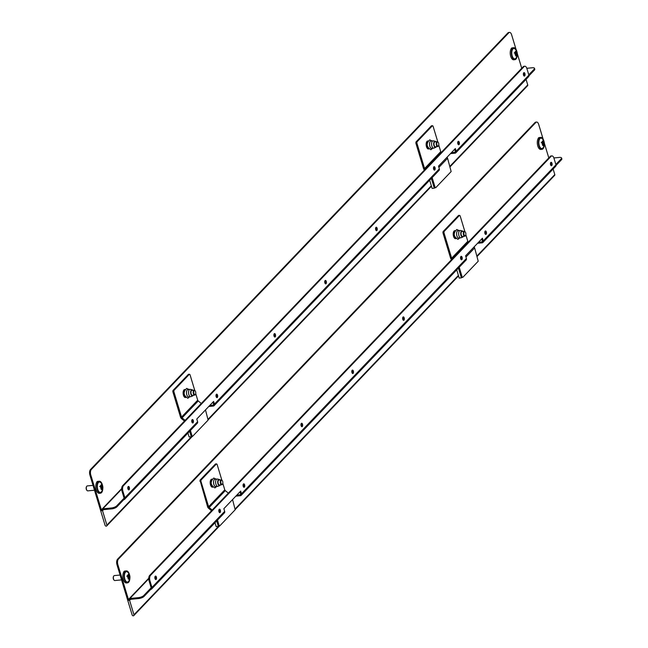 <?xml version="1.0" encoding="UTF-8"?>
<svg xmlns="http://www.w3.org/2000/svg" width="648" height="648" viewBox="0 0 648 648"><rect width="100%" height="100%" fill="white"/><g stroke="black" fill="none" stroke-linecap="round" stroke-linejoin="round"><path stroke-width="0.97" d="M524.92 73.621A1.742 0.842 84.5 0 0 524.046 72.625A1.742 0.842 84.5 0 0 523.503 75.095A1.742 0.842 84.5 0 0 524.378 76.091A1.742 0.842 84.5 0 0 524.92 73.621M523.633 72.916A1.742 0.842 -95.5 0 1 524.054 73.702A1.742 0.842 -95.5 0 1 523.916 75.881M459.27 142.293A1.742 0.842 84.5 0 0 458.395 141.296A1.742 0.842 84.5 0 0 457.853 143.767A1.742 0.842 84.5 0 0 458.727 144.763A1.742 0.842 84.5 0 0 459.27 142.293M457.982 141.588A1.742 0.842 -95.5 0 1 458.403 142.374A1.742 0.842 -95.5 0 1 458.266 144.553M435.027 167.646A1.742 0.842 84.5 0 0 434.152 166.657A1.742 0.842 84.5 0 0 433.617 169.128A1.742 0.842 84.5 0 0 434.484 170.116A1.742 0.842 84.5 0 0 435.027 167.646M433.747 166.949A1.742 0.842 -95.5 0 1 434.16 167.727A1.742 0.842 -95.5 0 1 434.03 169.906M217.542 395.15A1.742 0.842 84.5 0 0 216.667 394.162A1.742 0.842 84.5 0 0 216.124 396.633A1.742 0.842 84.5 0 0 216.999 397.621A1.742 0.842 84.5 0 0 217.542 395.15M216.254 394.454A1.742 0.842 -95.5 0 1 216.667 395.231A1.742 0.842 -95.5 0 1 216.537 397.41M377.12 228.218A1.742 0.842 84.5 0 0 376.245 227.229A1.742 0.842 84.5 0 0 375.702 229.7A1.742 0.842 84.5 0 0 376.577 230.696A1.742 0.842 84.5 0 0 377.12 228.218M375.84 227.521A1.742 0.842 -95.5 0 1 376.253 228.307A1.742 0.842 -95.5 0 1 376.124 230.486M275.449 334.579A1.742 0.842 84.5 0 0 274.574 333.582A1.742 0.842 84.5 0 0 274.031 336.053A1.742 0.842 84.5 0 0 274.906 337.049A1.742 0.842 84.5 0 0 275.449 334.579M274.161 333.882A1.742 0.842 -95.5 0 1 274.582 334.66A1.742 0.842 -95.5 0 1 274.444 336.839M326.284 281.402A1.742 0.842 84.5 0 0 325.409 280.406A1.742 0.842 84.5 0 0 324.867 282.876A1.742 0.842 84.5 0 0 325.742 283.873A1.742 0.842 84.5 0 0 326.284 281.402M325.004 280.697A1.742 0.842 -95.5 0 1 325.418 281.483A1.742 0.842 -95.5 0 1 325.28 283.662M193.298 420.512A1.742 0.842 84.5 0 0 192.424 419.515A1.742 0.842 84.5 0 0 191.881 421.986A1.742 0.842 84.5 0 0 192.756 422.982A1.742 0.842 84.5 0 0 193.298 420.512M192.019 419.807A1.742 0.842 -95.5 0 1 192.432 420.593A1.742 0.842 -95.5 0 1 192.302 422.771M129.333 487.418A1.742 0.842 84.5 0 0 128.458 486.429A1.742 0.842 84.5 0 0 127.915 488.9A1.742 0.842 84.5 0 0 128.79 489.896A1.742 0.842 84.5 0 0 129.333 487.418M128.045 486.721A1.742 0.842 -95.5 0 1 128.466 487.507A1.742 0.842 -95.5 0 1 128.328 489.685M516.051 49.442L511.62 34.765A4.147 1.993 84.5 0 0 509.539 32.4A4.147 1.993 84.5 0 0 508.81 32.789L91.336 469.484A4.147 1.993 84.5 0 0 90.785 474.984L101.663 510.762A1.993 1.612 -136.3 0 1 102.854 508.802L111.383 507.992A4.147 1.393 -16.8 0 0 116.681 505.885L123.42 498.839A0.996 0.802 -136.3 0 0 124.011 497.858L122.027 491.281A4.147 1.993 -95.5 0 1 122.585 485.789L123.452 485.708A4.147 1.993 84.5 0 0 122.893 491.2L124.886 497.777A1.993 1.612 -136.3 0 1 124.586 499.316L197.308 423.249A1.993 1.612 43.7 0 0 197.6 421.71L124.886 497.777M90.785 474.984L89.918 475.065L105.081 525.309A1.037 0.834 -136.3 0 0 106.896 525.139L102.53 510.681L103.494 509.668M521.729 68.259L517.298 53.573M508.81 32.789L507.943 32.87L90.469 469.565L91.336 469.484M507.943 32.87A4.147 1.993 -95.5 0 1 508.672 32.481L509.539 32.4M89.918 475.065A4.147 1.993 -95.5 0 1 90.469 469.565M97.71 481.456A2.9 1.401 84.5 0 0 97.54 481.448A2.9 1.401 84.5 0 0 96.544 482.679M512.155 47.928A2.9 1.401 84.5 0 0 511.977 47.928A2.9 1.401 84.5 0 0 510.989 49.151M450.498 153.625L454.969 153.195A1.993 1.612 -136.3 0 0 456.168 151.235L455.35 148.546L438.518 166.155L439.336 168.845A1.993 1.612 43.7 0 1 439.036 170.383L214.14 405.64A1.993 1.612 -136.3 0 0 214.439 404.101L213.621 401.412L196.79 419.021L197.6 421.71M454.677 149.259L455.301 151.324A0.996 0.802 -136.3 0 1 454.702 152.304L451.47 152.612M212.949 402.116L213.573 404.182A0.996 0.802 -136.3 0 1 212.973 405.162L209.741 405.47M208.769 406.482L213.241 406.061A1.993 1.612 -136.3 0 0 214.14 405.64M116.681 505.885L116.956 506.776A4.147 1.393 163.2 0 1 111.659 508.883L103.121 509.701A0.996 0.802 -136.3 0 0 102.53 510.681M528.776 74.812L534.155 69.19A4.147 1.393 -16.8 0 0 534.511 68.332A4.147 1.393 -16.8 0 0 532.227 67.773L526.8 68.291M534.511 68.332L534.778 69.231A4.147 1.393 163.2 0 1 534.422 70.081L534.155 69.19M528.971 75.792L534.422 70.081M116.956 506.776L123.687 499.738A1.993 1.612 -136.3 0 0 124.586 499.316M123.452 485.708L524.086 66.614A4.147 1.993 84.5 0 1 524.823 66.226A4.147 1.993 84.5 0 1 526.905 68.591L528.89 75.168A1.993 1.612 43.7 0 1 528.59 76.707L455.868 152.782M124.052 498.174L123.42 498.839L123.687 499.738M526.055 79.364L527.731 84.92A1.037 0.834 43.7 0 1 527.577 85.722L450.133 166.73M524.086 66.614L523.22 66.704L122.585 485.789M523.22 66.704A4.147 1.993 -95.5 0 1 523.957 66.315L524.823 66.226M194.198 390.744A2.074 0.996 84.5 0 0 193.914 393.49A2.074 0.996 84.5 0 0 195.323 394.478A2.074 0.996 84.5 0 0 195.469 394.276A2.074 0.996 84.5 0 0 195.137 390.833A2.074 0.996 84.5 0 0 194.198 390.744M195.356 394.438A2.487 1.199 -95.5 0 1 195.251 394.648A2.487 1.199 -95.5 0 1 195.072 394.883A2.487 1.199 -95.5 0 1 194.635 395.118A2.487 1.199 -95.5 0 1 193.274 393.239A2.487 1.199 -95.5 0 1 193.72 390.404A2.487 1.199 -95.5 0 1 194.165 390.169A2.487 1.199 -95.5 0 1 194.854 390.509A2.487 1.199 -95.5 0 1 194.999 390.695M437.23 142.204A2.074 0.996 84.5 0 0 436.955 144.95A2.074 0.996 84.5 0 0 438.356 145.938A2.074 0.996 84.5 0 0 438.502 145.743A2.074 0.996 84.5 0 0 438.178 142.293A2.074 0.996 84.5 0 0 437.23 142.204M438.388 145.897A2.487 1.199 -95.5 0 1 438.283 146.108A2.487 1.199 -95.5 0 1 438.105 146.343A2.487 1.199 -95.5 0 1 437.667 146.578A2.487 1.199 -95.5 0 1 436.307 144.698A2.487 1.199 -95.5 0 1 436.752 141.863A2.487 1.199 -95.5 0 1 437.198 141.629A2.487 1.199 -95.5 0 1 437.886 141.977A2.487 1.199 -95.5 0 1 438.032 142.163M86.905 490.342A2.074 0.996 -95.5 0 1 86.767 490.204A2.074 0.996 -95.5 0 1 86.152 487.758A2.074 0.996 -95.5 0 1 86.435 486.761A2.074 0.996 -95.5 0 1 86.549 486.599M93.029 485.376L87.269 485.919A2.487 1.199 84.5 0 0 86.654 486.389A2.487 1.199 84.5 0 0 86.314 487.588A2.487 1.199 84.5 0 0 87.051 490.528A2.487 1.199 84.5 0 0 87.747 490.876L94.495 490.228M102.497 485.344A6.01 2.892 84.5 0 0 99.306 481.237L98.148 481.343A6.01 2.892 84.5 0 0 95.831 485.368A6.01 2.892 84.5 0 0 99.29 493.306L100.448 493.201A6.01 2.892 84.5 0 0 102.765 489.175A6.01 2.892 84.5 0 0 102.805 488.56M99.306 481.237A6.01 2.892 84.5 0 0 96.989 485.255A6.01 2.892 84.5 0 0 100.448 493.201M99.411 492.132A5.225 2.519 84.5 0 0 101.461 491.727A6.796 6.796 0 0 0 100.578 482.485A5.225 2.519 84.5 0 0 100.343 482.298A5.225 2.519 84.5 0 0 97.362 485.514A5.225 2.519 84.5 0 0 99.411 492.132M101.023 487.571L101.517 487.774A6.083 2.989 14.7 0 1 100.659 488.09A6.083 0.648 135.3 0 0 101.363 487.288A1.207 0.583 84.5 0 1 101.355 487.223A6.796 1.879 -169.6 0 0 100.319 486.745A6.747 3.264 -73.7 0 0 100.416 485.733A6.796 2.511 0.2 0 1 101.461 486.13A1.207 0.583 84.5 0 1 101.477 486.089A6.083 2.892 65.6 0 0 100.967 484.898A6.083 5.565 164.9 0 1 101.704 485.846A1.207 0.583 84.5 0 1 101.728 485.838A6.796 5.184 -60.7 0 0 101.534 484.518A6.747 3.483 -23.4 0 1 101.809 484.688A6.747 3.483 -23.4 0 1 102.052 484.874A6.796 5.824 130.2 0 1 102.287 486.211L100.4 486.381A1.061 0.51 84.5 0 1 100.586 486.859M100.634 487.158L102.473 486.818A1.207 0.583 84.5 0 0 102.465 486.753A6.083 3.58 12.3 0 0 102.595 486.008L102.311 486.267A1.207 0.583 84.5 0 0 102.287 486.211M102.473 486.818A6.796 2.511 0.2 0 1 102.821 487.361A6.747 6.375 179.3 0 1 102.724 488.381A6.796 1.879 -169.6 0 0 102.368 487.912L101.525 487.895M101.444 488.219L102.101 488.203A1.207 0.583 84.5 0 0 102.125 488.195A6.083 2.641 58.4 0 1 102.287 489.191A6.083 5.824 165.7 0 0 102.352 487.952A1.207 0.583 84.5 0 0 102.368 487.912M102.101 488.203A6.796 5.824 130.2 0 1 101.606 489.588L101.088 489.232A6.796 5.184 -60.7 0 0 101.542 487.831A1.207 0.583 84.5 0 1 101.517 487.774M101.461 486.13L99.687 486.51M101.704 485.846L101.177 486.008M102.465 486.753L101.971 486.551L102.311 486.267M102.821 487.361L101.299 487.361M516.934 51.816A6.01 2.892 84.5 0 0 513.743 47.709L512.584 47.822A6.01 2.892 84.5 0 0 510.268 51.84A6.01 2.892 84.5 0 0 513.726 59.786L514.885 59.673A6.01 2.892 84.5 0 0 517.201 55.647A6.01 2.892 84.5 0 0 517.242 55.031M513.743 47.709A6.01 2.892 84.5 0 0 511.426 51.727A6.01 2.892 84.5 0 0 514.885 59.673M513.848 58.603A5.225 2.519 84.5 0 0 515.905 58.198A6.796 6.796 0 0 0 515.022 48.965A5.225 2.519 84.5 0 0 514.779 48.77A5.225 2.519 84.5 0 0 511.807 51.986A5.225 2.519 84.5 0 0 513.848 58.603M515.468 54.043L515.962 54.254A6.083 2.989 14.7 0 1 515.103 54.562A6.083 0.648 135.3 0 0 515.808 53.76A1.207 0.583 84.5 0 1 515.792 53.695A6.796 1.879 -169.6 0 0 514.763 53.217A6.747 3.264 -73.7 0 0 514.852 52.205A6.796 2.511 0.2 0 1 515.897 52.61A1.207 0.583 84.5 0 1 515.921 52.561A6.083 2.892 65.6 0 0 515.403 51.378A6.083 5.565 164.9 0 1 516.14 52.326A1.207 0.583 84.5 0 1 516.173 52.31A6.796 5.184 -60.7 0 0 515.978 50.998A6.747 3.483 -23.4 0 1 516.254 51.16A6.747 3.483 -23.4 0 1 516.496 51.346A6.796 5.824 130.2 0 1 516.723 52.691L514.836 52.853A1.061 0.51 84.5 0 1 515.03 53.33M515.079 53.63L516.918 53.298A1.207 0.583 84.5 0 0 516.902 53.233A6.083 3.58 12.3 0 0 517.031 52.48L516.748 52.739A1.207 0.583 84.5 0 0 516.723 52.691M516.918 53.298A6.796 2.511 0.2 0 1 517.266 53.833A6.747 6.375 179.3 0 1 517.169 54.853A6.796 1.879 -169.6 0 0 516.812 54.383L515.97 54.367M515.881 54.699L516.537 54.675A1.207 0.583 84.5 0 0 516.569 54.667A6.083 2.641 58.4 0 1 516.731 55.671A6.083 5.824 165.7 0 0 516.788 54.424A1.207 0.583 84.5 0 0 516.812 54.383M516.537 54.675A6.796 5.824 130.2 0 1 516.051 56.06L515.525 55.712A6.796 5.184 -60.7 0 0 515.986 54.302A1.207 0.583 84.5 0 1 515.962 54.254M515.897 52.61L514.123 52.99M516.14 52.326L515.614 52.488M516.902 53.233L516.748 52.739M517.266 53.833L515.743 53.833M185.774 397.451A4.018 1.936 -95.5 0 1 183.327 394.826A4.018 1.936 -95.5 0 1 183.975 389.91A4.018 1.936 -95.5 0 1 185.02 389.561M185.117 420.382L182.08 417.863L198.239 400.958L201.277 403.477M184.461 421.062L181.505 418.616A2.568 2.082 -136.3 0 1 180.533 417.174L172.822 391.627L172.935 390.525L188.414 374.325L189.427 374.228L173.939 390.428L173.834 391.53L172.822 391.627M172.935 390.525L173.939 390.428M181.505 418.616L182.08 417.863A1.409 1.142 -136.3 0 1 181.545 417.077L173.834 391.53M189.427 374.228L189.994 374.625L194.756 390.412M195.712 393.579L197.705 400.172A1.409 1.142 43.7 0 0 198.239 400.958M205.489 409.925L208.113 420.098L192.626 436.298L191.055 436.007L189.629 431.276L191.282 436.752L191.614 436.396M191.055 436.007L192.067 435.91L190.423 430.45M192.067 435.91L192.626 436.298M193.307 395.248A3.135 1.507 -95.5 0 1 192.675 395.92A3.135 1.507 -95.5 0 1 192.488 395.969A3.135 1.507 -95.5 0 1 190.658 393.077A3.135 1.507 -95.5 0 1 191.824 389.74A3.135 1.507 -95.5 0 1 192.083 389.748A3.135 1.507 -95.5 0 1 192.837 390.299M191.16 396.527A3.686 1.774 -95.5 0 1 190.958 396.641A3.686 1.774 -95.5 0 1 190.747 396.698A3.686 1.774 -95.5 0 1 190.698 396.706A3.686 1.774 -95.5 0 1 188.584 393.247A3.686 1.774 -95.5 0 1 189.953 389.367A3.686 1.774 -95.5 0 1 190.002 389.359A3.686 1.774 -95.5 0 1 190.261 389.375A3.686 1.774 -95.5 0 1 190.569 389.489M188.722 396.892A3.686 1.774 -95.5 0 1 188.673 396.892A3.686 1.774 -95.5 0 1 186.559 393.441A3.686 1.774 -95.5 0 1 187.928 389.561A3.686 1.774 -95.5 0 1 187.977 389.553A3.686 1.774 -95.5 0 1 188.017 389.545M185.49 397.2L185.547 397.192A3.686 1.774 -95.5 0 1 185.49 397.2A3.686 1.774 -95.5 0 1 183.376 393.741A3.686 1.774 -95.5 0 1 184.745 389.861A3.686 1.774 -95.5 0 1 184.793 389.853A3.686 1.774 -95.5 0 1 184.834 389.853L184.793 389.853M192.424 395.329A2.487 1.199 -95.5 0 1 192.391 395.337A2.487 1.199 -95.5 0 1 190.966 393.004A2.487 1.199 -95.5 0 1 191.889 390.388A2.487 1.199 -95.5 0 1 191.921 390.38L194.165 390.169M187.928 433.05L189.111 436.955L191.282 436.752M428.806 148.91A4.018 1.936 -95.5 0 1 426.36 146.286A4.018 1.936 -95.5 0 1 427.008 141.369A4.018 1.936 -95.5 0 1 428.053 141.021M424.464 170.011A2.568 2.082 -136.3 0 1 423.565 168.634L415.854 143.087L415.967 141.985L416.98 141.888L416.867 142.989L424.578 168.537A1.409 1.142 -136.3 0 0 425.112 169.322L441.272 152.426A1.409 1.142 43.7 0 1 440.737 151.632L438.753 145.039M415.967 141.985L431.455 125.785L432.467 125.688L416.98 141.888M432.467 125.688L433.026 126.085L437.797 141.872M416.867 142.989L415.854 143.087M438.89 167.37L447.582 158.274A2.568 2.082 -136.3 0 0 447.031 157.262M447.582 158.274L451.146 171.566L435.667 187.766L434.087 187.466L431.357 178.419L434.314 188.212L434.654 187.855M434.087 187.466L435.1 187.369L432.151 177.593M435.1 187.369L435.667 187.766M436.339 146.707A3.135 1.507 -95.5 0 1 435.707 147.38A3.135 1.507 -95.5 0 1 435.529 147.436A3.135 1.507 -95.5 0 1 433.698 144.536A3.135 1.507 -95.5 0 1 434.857 141.207A3.135 1.507 -95.5 0 1 435.116 141.215A3.135 1.507 -95.5 0 1 435.869 141.758M434.192 147.987A3.686 1.774 -95.5 0 1 433.99 148.1A3.686 1.774 -95.5 0 1 433.779 148.157A3.686 1.774 -95.5 0 1 433.731 148.165A3.686 1.774 -95.5 0 1 431.617 144.707A3.686 1.774 -95.5 0 1 432.986 140.827A3.686 1.774 -95.5 0 1 433.034 140.819A3.686 1.774 -95.5 0 1 433.293 140.835A3.686 1.774 -95.5 0 1 433.601 140.948M431.754 148.352A3.686 1.774 -95.5 0 1 431.706 148.36A3.686 1.774 -95.5 0 1 429.592 144.901A3.686 1.774 -95.5 0 1 430.96 141.021A3.686 1.774 -95.5 0 1 431.009 141.013A3.686 1.774 -95.5 0 1 431.05 141.013M428.531 148.659L428.579 148.651A3.686 1.774 -95.5 0 1 428.531 148.659A3.686 1.774 -95.5 0 1 426.408 145.201A3.686 1.774 -95.5 0 1 427.777 141.321A3.686 1.774 -95.5 0 1 427.826 141.313A3.686 1.774 -95.5 0 1 427.866 141.313L427.826 141.313M435.456 146.788A2.487 1.199 -95.5 0 1 435.424 146.796A2.487 1.199 -95.5 0 1 433.998 144.464A2.487 1.199 -95.5 0 1 434.921 141.847A2.487 1.199 -95.5 0 1 434.954 141.839L437.198 141.629M429.665 180.193L432.143 188.422L434.314 188.212M455.876 238.569A4.018 1.936 -95.5 0 1 453.43 235.945A4.018 1.936 -95.5 0 1 454.078 231.028A4.018 1.936 -95.5 0 1 455.123 230.68M451.535 259.67A2.568 2.082 -136.3 0 1 450.635 258.293L442.924 232.745L443.038 231.644L444.05 231.547L443.937 232.648L451.648 258.196A1.409 1.142 -136.3 0 0 452.183 258.989L468.342 242.085A1.409 1.142 43.7 0 1 467.807 241.291L465.815 234.698M443.038 231.644L458.525 215.444L459.537 215.347L444.05 231.547M459.537 215.347L460.096 215.744L464.867 231.53M443.937 232.648L442.924 232.745M465.961 257.029L474.652 247.933A2.568 2.082 -136.3 0 0 474.093 246.92M474.652 247.933L478.216 261.225L462.729 277.425L461.157 277.125L458.428 268.078L461.384 277.871L461.724 277.522M461.157 277.125L462.17 277.028L459.221 267.251M462.17 277.028L462.729 277.425M463.409 236.366A3.135 1.507 -95.5 0 1 462.777 237.038A3.135 1.507 -95.5 0 1 462.599 237.095A3.135 1.507 -95.5 0 1 460.769 234.195A3.135 1.507 -95.5 0 1 461.927 230.866A3.135 1.507 -95.5 0 1 462.186 230.874A3.135 1.507 -95.5 0 1 462.939 231.417M461.263 237.646A3.686 1.774 -95.5 0 1 461.06 237.759A3.686 1.774 -95.5 0 1 460.85 237.816A3.686 1.774 -95.5 0 1 460.801 237.824A3.686 1.774 -95.5 0 1 458.687 234.365A3.686 1.774 -95.5 0 1 460.056 230.486A3.686 1.774 -95.5 0 1 460.104 230.477A3.686 1.774 -95.5 0 1 460.364 230.494A3.686 1.774 -95.5 0 1 460.671 230.607M458.825 238.01A3.686 1.774 -95.5 0 1 458.776 238.019A3.686 1.774 -95.5 0 1 456.662 234.56A3.686 1.774 -95.5 0 1 458.031 230.68A3.686 1.774 -95.5 0 1 458.079 230.672A3.686 1.774 -95.5 0 1 458.12 230.672M455.641 238.31A3.686 1.774 -95.5 0 1 455.601 238.318A3.686 1.774 -95.5 0 1 453.479 234.859A3.686 1.774 -95.5 0 1 454.847 230.98A3.686 1.774 -95.5 0 1 454.896 230.98A3.686 1.774 -95.5 0 1 454.937 230.971L454.896 230.98M465.458 235.556A2.487 1.199 -95.5 0 1 465.353 235.767A2.487 1.199 -95.5 0 1 465.175 236.002A2.487 1.199 -95.5 0 1 464.738 236.237L462.494 236.455A2.487 1.199 -95.5 0 1 462.494 236.455A2.487 1.199 -95.5 0 1 461.068 234.122A2.487 1.199 -95.5 0 1 461.992 231.506A2.487 1.199 -95.5 0 1 462.024 231.498L464.268 231.287A2.487 1.199 -95.5 0 1 464.956 231.636A2.487 1.199 -95.5 0 1 465.102 231.822M456.735 269.851L459.213 278.081L461.384 277.871M212.844 487.11A4.018 1.936 -95.5 0 1 210.398 484.485A4.018 1.936 -95.5 0 1 211.046 479.569A4.018 1.936 -95.5 0 1 212.09 479.22M212.188 510.041L209.15 507.522L225.31 490.617L228.347 493.136M211.531 510.721L208.575 508.275A2.568 2.082 -136.3 0 1 207.603 506.833L199.997 480.184L215.484 463.984L216.497 463.887L201.01 480.087L200.904 481.189L199.892 481.286M199.997 480.184L201.01 480.087M208.575 508.275L209.15 507.522A1.409 1.142 -136.3 0 1 208.616 506.736L200.904 481.189M216.497 463.887L217.064 464.284L221.827 480.071M222.782 483.238L224.775 489.831A1.409 1.142 43.7 0 0 225.31 490.617M232.559 499.584L235.184 509.765L219.696 525.965L218.125 525.666L216.699 520.935L218.352 526.411L218.684 526.055M218.125 525.666L219.137 525.569L217.493 520.109M219.137 525.569L219.696 525.965M220.377 484.906A3.135 1.507 -95.5 0 1 219.745 485.579A3.135 1.507 -95.5 0 1 219.559 485.627A3.135 1.507 -95.5 0 1 217.728 482.736A3.135 1.507 -95.5 0 1 218.894 479.399A3.135 1.507 -95.5 0 1 219.154 479.407A3.135 1.507 -95.5 0 1 219.907 479.957M218.222 486.186A3.686 1.774 -95.5 0 1 218.028 486.3A3.686 1.774 -95.5 0 1 217.817 486.356A3.686 1.774 -95.5 0 1 217.769 486.365A3.686 1.774 -95.5 0 1 215.654 482.906A3.686 1.774 -95.5 0 1 217.023 479.026A3.686 1.774 -95.5 0 1 217.064 479.018A3.686 1.774 -95.5 0 1 217.331 479.034A3.686 1.774 -95.5 0 1 217.639 479.147M215.792 486.551A3.686 1.774 -95.5 0 1 215.744 486.559A3.686 1.774 -95.5 0 1 213.629 483.1A3.686 1.774 -95.5 0 1 214.998 479.22A3.686 1.774 -95.5 0 1 215.047 479.212A3.686 1.774 -95.5 0 1 215.087 479.212M212.56 486.859L212.617 486.851A3.686 1.774 -95.5 0 1 212.56 486.859A3.686 1.774 -95.5 0 1 210.446 483.4A3.686 1.774 -95.5 0 1 211.815 479.52A3.686 1.774 -95.5 0 1 211.864 479.512A3.686 1.774 -95.5 0 1 211.904 479.512M219.494 484.988A2.487 1.199 -95.5 0 1 219.461 484.996A2.487 1.199 -95.5 0 1 218.036 482.663A2.487 1.199 -95.5 0 1 218.959 480.047A2.487 1.199 -95.5 0 1 218.992 480.038L221.227 479.828A2.487 1.199 -95.5 0 1 221.924 480.176A2.487 1.199 -95.5 0 1 222.07 480.362M214.998 522.709L216.181 526.621L218.352 526.411M221.268 480.403A2.074 0.996 84.5 0 0 220.984 483.149A2.074 0.996 84.5 0 0 222.394 484.137A2.074 0.996 84.5 0 0 222.539 483.943A2.074 0.996 84.5 0 0 222.207 480.492A2.074 0.996 84.5 0 0 221.268 480.403M222.426 484.096A2.487 1.199 -95.5 0 1 222.321 484.307A2.487 1.199 -95.5 0 1 222.143 484.542A2.487 1.199 -95.5 0 1 221.705 484.777A2.487 1.199 -95.5 0 1 220.344 482.898A2.487 1.199 -95.5 0 1 220.79 480.063A2.487 1.199 -95.5 0 1 221.227 479.828M544.004 141.475A6.01 2.892 84.5 0 0 540.813 137.368L539.654 137.481A6.01 2.892 84.5 0 0 537.338 141.499A6.01 2.892 84.5 0 0 540.797 149.445L541.955 149.332A6.01 2.892 84.5 0 0 544.271 145.306A6.01 2.892 84.5 0 0 544.312 144.69M540.813 137.368A6.01 2.892 84.5 0 0 538.496 141.394A6.01 2.892 84.5 0 0 541.955 149.332M540.918 148.262A5.225 2.519 84.5 0 0 542.975 147.857A6.796 6.796 0 0 0 542.093 138.623A5.225 2.519 84.5 0 0 541.85 138.429A5.225 2.519 84.5 0 0 538.877 141.645A5.225 2.519 84.5 0 0 540.918 148.262M542.538 143.702L543.024 143.913A6.083 2.989 14.7 0 1 542.174 144.221A6.083 0.648 135.3 0 0 542.878 143.419A1.207 0.583 84.5 0 1 542.862 143.354A6.796 1.879 -169.6 0 0 541.833 142.876A6.747 3.264 -73.7 0 0 541.922 141.863A6.796 2.511 0.2 0 1 542.967 142.268A1.207 0.583 84.5 0 1 542.992 142.22A6.083 2.892 65.6 0 0 542.473 141.037A6.083 5.565 164.9 0 1 543.21 141.985A1.207 0.583 84.5 0 1 543.243 141.969A6.796 5.184 -60.7 0 0 543.048 140.657A6.747 3.483 -23.4 0 1 543.324 140.819A6.747 3.483 -23.4 0 1 543.567 141.005A6.796 5.824 130.2 0 1 543.794 142.349L541.906 142.511A1.061 0.51 84.5 0 1 542.101 142.989M542.149 143.289L543.98 142.957A1.207 0.583 84.5 0 0 543.972 142.892A6.083 3.58 12.3 0 0 544.101 142.139L543.818 142.398A1.207 0.583 84.5 0 0 543.794 142.349M543.98 142.957A6.796 2.511 0.2 0 1 544.336 143.5A6.747 6.375 179.3 0 1 544.239 144.512A6.796 1.879 -169.6 0 0 543.883 144.042L543.04 144.026M542.951 144.358L543.607 144.342A1.207 0.583 84.5 0 0 543.64 144.326A6.083 2.641 58.4 0 1 543.802 145.33A6.083 5.824 165.7 0 0 543.858 144.083A1.207 0.583 84.5 0 0 543.883 144.042M543.607 144.342A6.796 5.824 130.2 0 1 543.113 145.719L542.595 145.371A6.796 5.184 -60.7 0 0 543.048 143.961A1.207 0.583 84.5 0 1 543.024 143.913M542.967 142.268L541.193 142.649M543.21 141.985L542.684 142.147M543.972 142.892L543.478 142.682L543.818 142.398M544.336 143.5L542.813 143.492M113.975 580A2.074 0.996 -95.5 0 1 113.837 579.871A2.074 0.996 -95.5 0 1 113.222 577.417A2.074 0.996 -95.5 0 1 113.505 576.42A2.074 0.996 -95.5 0 1 113.619 576.266M120.099 575.035L114.34 575.578A2.487 1.199 84.5 0 0 113.724 576.056A2.487 1.199 84.5 0 0 113.384 577.246A2.487 1.199 84.5 0 0 114.121 580.187A2.487 1.199 84.5 0 0 114.818 580.535L121.565 579.887M129.568 575.003A6.01 2.892 84.5 0 0 126.368 570.896L125.218 571.001A6.01 2.892 84.5 0 0 122.901 575.027A6.01 2.892 84.5 0 0 126.36 582.965L127.518 582.86A6.01 2.892 84.5 0 0 129.835 578.834A6.01 2.892 84.5 0 0 129.875 578.219M126.368 570.896A6.01 2.892 84.5 0 0 124.052 574.914A6.01 2.892 84.5 0 0 127.518 582.86M126.482 581.791A5.225 2.519 84.5 0 0 128.531 581.386A6.796 6.796 0 0 0 127.648 572.144A5.225 2.519 84.5 0 0 127.413 571.957A5.225 2.519 84.5 0 0 124.432 575.173A5.225 2.519 84.5 0 0 126.482 581.791M128.093 577.23L128.588 577.441A6.083 2.989 14.7 0 1 127.729 577.749A6.083 0.648 135.3 0 0 128.434 576.947A1.207 0.583 84.5 0 1 128.426 576.882A6.796 1.879 -169.6 0 0 127.389 576.404A6.747 3.264 -73.7 0 0 127.486 575.392A6.796 2.511 0.2 0 1 128.523 575.789A1.207 0.583 84.5 0 1 128.547 575.748A6.083 2.892 65.6 0 0 128.037 574.557A6.083 5.565 164.9 0 1 128.766 575.513A1.207 0.583 84.5 0 1 128.798 575.497A6.796 5.184 -60.7 0 0 128.604 574.177A6.747 3.483 -23.4 0 1 128.879 574.347A6.747 3.483 -23.4 0 1 129.122 574.533A6.796 5.824 130.2 0 1 129.357 575.87L127.47 576.04A1.061 0.51 84.5 0 1 127.656 576.518M127.705 576.817L129.543 576.477A1.207 0.583 84.5 0 0 129.535 576.42A6.083 3.58 12.3 0 0 129.665 575.667L129.381 575.926A1.207 0.583 84.5 0 0 129.357 575.87M129.543 576.477A6.796 2.511 0.2 0 1 129.892 577.02A6.747 6.375 179.3 0 1 129.794 578.04A6.796 1.879 -169.6 0 0 129.438 577.571L128.596 577.554M128.515 577.878L129.171 577.862A1.207 0.583 84.5 0 0 129.195 577.854A6.083 2.641 58.4 0 1 129.357 578.85A6.083 5.824 165.7 0 0 129.422 577.611A1.207 0.583 84.5 0 0 129.438 577.571M129.171 577.862A6.796 5.824 130.2 0 1 128.677 579.247L128.158 578.891A6.796 5.184 -60.7 0 0 128.612 577.49A1.207 0.583 84.5 0 1 128.588 577.441M128.523 575.789L126.757 576.169M128.766 575.513L128.247 575.667M129.535 576.42L129.041 576.21L129.381 575.926M129.892 577.02L128.369 577.02M551.991 163.28A1.742 0.842 84.5 0 0 551.116 162.284A1.742 0.842 84.5 0 0 550.573 164.754A1.742 0.842 84.5 0 0 551.448 165.75A1.742 0.842 84.5 0 0 551.991 163.28M550.703 162.575A1.742 0.842 -95.5 0 1 551.124 163.361A1.742 0.842 -95.5 0 1 550.986 165.54M486.34 231.952A1.742 0.842 84.5 0 0 485.465 230.955A1.742 0.842 84.5 0 0 484.923 233.426A1.742 0.842 84.5 0 0 485.798 234.422A1.742 0.842 84.5 0 0 486.34 231.952M485.052 231.247A1.742 0.842 -95.5 0 1 485.474 232.033A1.742 0.842 -95.5 0 1 485.336 234.212M462.097 257.305A1.742 0.842 84.5 0 0 461.222 256.316A1.742 0.842 84.5 0 0 460.679 258.787A1.742 0.842 84.5 0 0 461.554 259.775A1.742 0.842 84.5 0 0 462.097 257.305M460.817 256.608A1.742 0.842 -95.5 0 1 461.23 257.386A1.742 0.842 -95.5 0 1 461.101 259.565M244.612 484.809A1.742 0.842 84.5 0 0 243.737 483.821A1.742 0.842 84.5 0 0 243.194 486.292A1.742 0.842 84.5 0 0 244.069 487.28A1.742 0.842 84.5 0 0 244.612 484.809M243.324 484.113A1.742 0.842 -95.5 0 1 243.737 484.89A1.742 0.842 -95.5 0 1 243.608 487.069M404.19 317.885A1.742 0.842 84.5 0 0 403.315 316.888A1.742 0.842 84.5 0 0 402.773 319.359A1.742 0.842 84.5 0 0 403.647 320.355A1.742 0.842 84.5 0 0 404.19 317.885M402.91 317.18A1.742 0.842 -95.5 0 1 403.323 317.966A1.742 0.842 -95.5 0 1 403.194 320.144M302.519 424.238A1.742 0.842 84.5 0 0 301.644 423.241A1.742 0.842 84.5 0 0 301.101 425.72A1.742 0.842 84.5 0 0 301.976 426.708A1.742 0.842 84.5 0 0 302.519 424.238M301.231 423.541A1.742 0.842 -95.5 0 1 301.644 424.319A1.742 0.842 -95.5 0 1 301.514 426.497M353.354 371.061A1.742 0.842 84.5 0 0 352.48 370.065A1.742 0.842 84.5 0 0 351.937 372.535A1.742 0.842 84.5 0 0 352.812 373.531A1.742 0.842 84.5 0 0 353.354 371.061M352.067 370.356A1.742 0.842 -95.5 0 1 352.488 371.142A1.742 0.842 -95.5 0 1 352.35 373.321M220.369 510.17A1.742 0.842 84.5 0 0 219.494 509.174A1.742 0.842 84.5 0 0 218.951 511.645A1.742 0.842 84.5 0 0 219.826 512.641A1.742 0.842 84.5 0 0 220.369 510.17M219.089 509.466A1.742 0.842 -95.5 0 1 219.502 510.251A1.742 0.842 -95.5 0 1 219.372 512.43M156.403 577.076A1.742 0.842 84.5 0 0 155.528 576.088A1.742 0.842 84.5 0 0 154.985 578.559A1.742 0.842 84.5 0 0 155.86 579.555A1.742 0.842 84.5 0 0 156.403 577.076M155.115 576.38A1.742 0.842 -95.5 0 1 155.536 577.165A1.742 0.842 -95.5 0 1 155.399 579.344M543.121 139.101L538.691 124.424A4.147 1.993 84.5 0 0 536.609 122.059A4.147 1.993 84.5 0 0 535.88 122.448L118.406 559.143A4.147 1.993 84.5 0 0 117.855 564.643L128.725 600.421A1.993 1.612 -136.3 0 1 129.924 598.46L138.453 597.65A4.147 1.393 -16.8 0 0 143.751 595.544L150.49 588.497A0.996 0.802 -136.3 0 0 151.081 587.517L149.097 580.94A4.147 1.993 -95.5 0 1 149.656 575.448L150.522 575.367A4.147 1.993 84.5 0 0 149.963 580.859L151.956 587.436A1.993 1.612 -136.3 0 1 151.656 588.975L224.378 512.908A1.993 1.612 43.7 0 0 224.67 511.369L151.956 587.436M117.855 564.643L116.98 564.724L132.152 614.968A1.037 0.834 -136.3 0 0 133.958 614.798L129.6 600.34L130.564 599.327M548.799 157.918L544.369 143.24M535.88 122.448L535.013 122.529L117.539 559.224L118.406 559.143M535.013 122.529A4.147 1.993 -95.5 0 1 535.742 122.14L536.609 122.059M116.98 564.724A4.147 1.993 -95.5 0 1 117.539 559.224M124.781 571.115A2.9 1.401 84.5 0 0 124.61 571.107A2.9 1.401 84.5 0 0 123.614 572.338M539.225 137.587A2.9 1.401 84.5 0 0 539.047 137.587A2.9 1.401 84.5 0 0 538.059 138.81M477.568 243.284L482.039 242.854A1.993 1.612 -136.3 0 0 483.238 240.894L482.42 238.205L465.588 255.814L466.398 258.503A1.993 1.612 43.7 0 1 466.106 260.042L241.21 495.299A1.993 1.612 -136.3 0 0 241.51 493.76L240.691 491.071L223.86 508.68L224.67 511.369M481.748 238.918L482.371 240.983A0.996 0.802 -136.3 0 1 481.772 241.963L478.54 242.271M240.019 491.775L240.635 493.841A0.996 0.802 -136.3 0 1 240.044 494.821L236.812 495.129M235.84 496.141L240.311 495.72A1.993 1.612 -136.3 0 0 241.21 495.299M143.751 595.544L144.026 596.435A4.147 1.393 163.2 0 1 138.729 598.541L130.191 599.36A0.996 0.802 -136.3 0 0 129.6 600.34M555.846 164.471L561.225 158.849A4.147 1.393 -16.8 0 0 561.581 157.991A4.147 1.393 -16.8 0 0 559.297 157.432L553.87 157.95M561.581 157.991L561.848 158.89A4.147 1.393 163.2 0 1 561.492 159.74L561.225 158.849M556.033 165.451L561.492 159.74M144.026 596.435L150.757 589.397A1.993 1.612 -136.3 0 0 151.656 588.975M150.522 575.367L551.156 156.281A4.147 1.993 84.5 0 1 551.894 155.885A4.147 1.993 84.5 0 1 553.967 158.25L555.96 164.827A1.993 1.612 43.7 0 1 555.66 166.366L482.938 242.441M151.122 587.833L150.49 588.497L150.757 589.397M553.125 169.023L554.801 174.579A1.037 0.834 43.7 0 1 554.648 175.381L477.203 256.389M551.156 156.281L550.29 156.362L149.656 575.448M550.29 156.362A4.147 1.993 -95.5 0 1 551.027 155.974L551.894 155.885M464.3 231.863A2.074 0.996 84.5 0 0 464.025 234.608A2.074 0.996 84.5 0 0 465.426 235.597A2.074 0.996 84.5 0 0 465.572 235.402A2.074 0.996 84.5 0 0 465.248 231.952A2.074 0.996 84.5 0 0 464.3 231.863M464.738 236.237A2.487 1.199 -95.5 0 1 463.377 234.357A2.487 1.199 -95.5 0 1 463.822 231.522A2.487 1.199 -95.5 0 1 464.268 231.287M102.854 508.802L121.686 489.102M455.341 151.632L454.702 152.304M528.89 75.168L456.168 151.235M527.731 84.92L449.987 166.244M431.341 185.749L208.211 419.151M191.735 436.388L106.896 525.139M111.659 508.883L111.383 507.992M213.605 404.498L212.973 405.162M439.336 168.845L214.439 404.101M122.893 491.2L122.027 491.281M181.545 417.077L197.705 400.172M189.054 396.86A3.775 1.814 -95.5 0 1 188.73 396.973A3.775 1.814 -95.5 0 1 186.527 393.49A3.775 1.814 -95.5 0 1 187.92 389.472A3.775 1.814 -95.5 0 1 188.349 389.513M424.578 168.537L440.737 151.632M432.086 148.319A3.775 1.814 -95.5 0 1 431.762 148.433A3.775 1.814 -95.5 0 1 429.559 144.95A3.775 1.814 -95.5 0 1 430.952 140.932A3.775 1.814 -95.5 0 1 431.382 140.972M451.648 258.196L467.807 241.291M459.157 237.978A3.775 1.814 -95.5 0 1 458.833 238.091A3.775 1.814 -95.5 0 1 456.629 234.608A3.775 1.814 -95.5 0 1 458.023 230.591A3.775 1.814 -95.5 0 1 458.452 230.639M208.616 506.736L224.775 489.831M216.124 486.518A3.775 1.814 -95.5 0 1 215.8 486.632A3.775 1.814 -95.5 0 1 213.597 483.149A3.775 1.814 -95.5 0 1 214.99 479.131A3.775 1.814 -95.5 0 1 215.419 479.172M129.924 598.46L148.757 578.761M482.412 241.291L481.772 241.963M555.96 164.827L483.238 240.894M554.801 174.579L477.058 255.903M458.411 275.408L235.281 508.81M218.805 526.046L133.958 614.798M138.729 598.541L138.453 597.65M240.675 494.157L240.044 494.821M466.398 258.503L241.51 493.76M149.963 580.859L149.097 580.94M121.694 488.576L101.955 509.223M106.734 525.941L192.407 436.323M208.138 419.872L431.487 186.235M192.391 395.337L194.635 395.118M435.424 146.796L437.667 146.578M190.698 396.706L188.673 396.892M189.005 389.456L186.697 388.387C182.947 392.097 183.327 395.393 187.855 398.261L189.702 396.795M190.002 389.359L187.977 389.553M192.083 389.748L190.261 389.375M192.675 395.92L190.958 396.641M433.731 148.165L431.706 148.36M432.038 140.916L429.729 139.847C425.979 143.564 426.368 146.853 430.888 149.72L432.734 148.254M433.034 140.819L431.009 141.013M435.116 141.215L433.293 140.835M435.707 147.38L433.99 148.1M460.801 237.824L458.776 238.019M459.108 230.575L456.8 229.505C453.049 233.223 453.43 236.512 457.958 239.379L459.805 237.913M460.104 230.477L458.079 230.672M462.186 230.874L460.364 230.494M462.777 237.038L461.06 237.759M217.769 486.365L215.744 486.559M216.076 479.115L213.767 478.046C210.017 481.756 210.398 485.052 214.925 487.92L216.772 486.454M217.064 479.018L215.047 479.212M219.154 479.407L217.331 479.034M219.745 485.579L218.028 486.3M219.461 484.996L221.705 484.777M148.765 578.235L129.025 598.882M133.804 615.6L219.478 525.982M235.208 509.531L458.557 275.894"/></g></svg>
